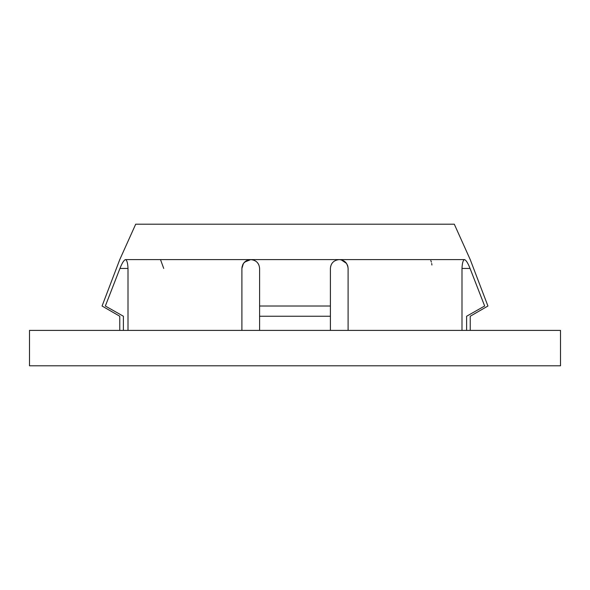 <?xml version="1.0" encoding="UTF-8"?>
<svg xmlns="http://www.w3.org/2000/svg" width="590" height="590" viewBox="0 0 590 590"><rect width="100%" height="100%" fill="white"/><g stroke="black" fill="none" stroke-linecap="round" stroke-linejoin="round"><path stroke-width="0.89" d="M119.77 330.4L119.77 316.24L102.07 306.018L119.77 259.6L135.7 224.2L454.3 224.2L470.23 259.6L487.93 306.018L470.23 316.24L470.23 330.4M123.384 330.4L123.384 316.24C118.575 316.24 118.575 316.24 123.384 316.24L105.345 306.018L119.94 268.45C122.041 263.133 123.878 260.183 125.449 259.6C117.897 259.6 117.897 259.6 125.449 259.6L464.551 259.6C472.103 259.6 472.103 259.6 464.551 259.6C466.115 260.175 467.951 263.125 470.06 268.45L484.656 306.018L466.616 316.24L466.616 330.4M560.5 330.4L29.5 330.4L29.5 365.8L560.5 365.8L560.5 330.4M430.766 260.574L430.995 261.009M431.01 261.053L431.378 262.1M431.688 263.42L431.924 265.028M244.57 262.115L250.743 259.6C256.2 260.175 259.15 263.125 259.6 268.45L259.6 316.24L330.4 316.24L330.4 268.428M330.614 266.533L331.359 264.445M331.927 263.479L332.428 262.808M332.989 262.196L334.279 261.127M339.28 259.6L339.257 259.6C344.553 260.05 347.503 263 348.1 268.45L348.1 330.4M341.145 259.806L346.551 263.45L347.923 266.702M347.842 266.341L348.1 268.45M242.077 266.68L241.9 268.45L243.427 263.487M243.67 263.133L246.967 260.448M242.07 266.709L241.9 268.45C242.49 263.007 245.44 260.057 250.75 259.6L252.468 259.77M253.803 260.146L250.868 259.6L253.7 260.102M254.851 260.603L256.421 261.658M257.638 262.897L258.789 264.755M163.732 268.45L160.495 259.6M258.088 263.501L257.151 262.344M255.787 261.171L254.887 260.625M250.698 259.6L249.791 259.652M243.441 263.457L242.601 264.999L243.434 263.465M259.6 316.24L259.6 330.4M334.353 261.075L333.018 262.167M125.449 259.6C126.916 260.05 127.765 263 128.008 268.45L128.008 330.4M121.334 265.183L120.64 266.732M257.97 263.332L257.063 262.248M255.647 261.075L254.216 260.308M347.923 266.68L347.399 265.006M346.551 263.45L345.467 262.152M342.51 260.219L341.094 259.792M340.895 259.755L340.231 259.652M334.206 261.178L332.937 262.248M461.992 330.4L461.992 268.45C462.228 263.007 463.084 260.057 464.551 259.6M330.4 268.45C330.843 263.133 333.793 260.183 339.25 259.6M241.9 330.4L241.9 268.45M330.4 316.24L330.4 330.4M484.656 306.018C489.014 306.018 489.014 306.018 484.656 306.018M466.616 316.24C471.425 316.24 471.425 316.24 466.616 316.24M259.6 306.018L330.4 306.018M105.345 306.018C100.986 306.018 100.986 306.018 105.345 306.018M128.008 268.45L119.94 268.45M470.06 268.45L461.992 268.45"/></g></svg>
